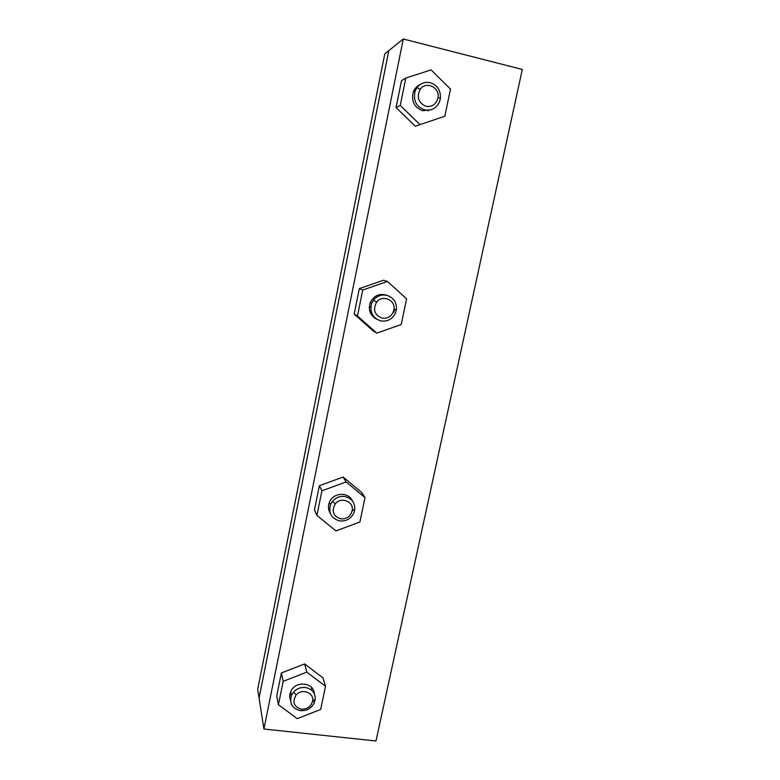 <?xml version="1.0" encoding="UTF-8"?>
<svg xmlns="http://www.w3.org/2000/svg" width="780" height="780" viewBox="0 0 780 780"><rect width="100%" height="100%" fill="white"/><g stroke="black" fill="none" stroke-linecap="round" stroke-linejoin="round"><path stroke-width="1.17" d="M403.289 39L388.82 50.602L259.067 698.022L388.82 50.602L384.784 53.84L257.692 689.315L263.923 729.017L375.979 741L522.308 69.459L403.289 39L263.923 729.017M369.798 311.191L370.978 310.694L369.798 311.191M369.281 307.769L370.909 306.306L369.281 307.769M375.063 318.006L374.224 317.752L375.063 318.006M311.844 687.804L311.288 689.89L311.844 687.804M291.398 695.545L289.945 694.015L291.398 695.545M350.015 497.572L350.298 498.869L350.015 497.572M329.608 510.217L328.663 509.281L329.608 510.217M428.805 110.175L427.908 110.867L428.805 110.175M417.105 86.463L418.187 86.19L417.105 86.463M426.007 106.314C418.334 102.823 416.393 97.159 420.196 89.329C425.87 80.769 439.891 87.243 438.058 97.51C436.469 104.149 432.452 107.084 426.007 106.314M424.613 109.892C416.003 106.538 412.883 100.171 415.243 90.792L416.978 87.614C420.478 83.255 424.895 81.608 430.238 82.68C437.404 85.176 440.798 90.402 440.407 98.348L439.491 101.878C436.371 108.322 431.418 110.994 424.613 109.892M431.389 109.629L422.672 110.74C414.122 107.416 411.021 101.108 413.361 91.806C414.755 88.393 417.056 85.936 420.264 84.454M419.835 124.449L400.247 105.476L405.824 78.049L401.495 80.72L396.045 107.611L415.282 126.204L444.815 116.249L415.282 126.204M400.247 105.476L396.045 107.611M405.824 78.049L431.096 69.907L450.489 89.115L444.815 116.249M382.239 318.181C374.585 315.091 372.694 309.777 376.574 302.25C382.18 294.265 395.635 299.881 393.988 309.436C392.496 315.764 388.577 318.679 382.239 318.181M381.02 320.97C372.508 318.084 369.418 312.175 371.748 303.244L373.581 300.056C376.984 296.01 381.235 294.401 386.344 295.21C393.364 297.287 396.727 302.045 396.435 309.494L395.499 313.034C392.467 319.118 387.64 321.769 381.02 320.97M376.74 319.264C370.188 315.529 368.033 309.962 370.266 302.552C374.185 295.23 379.967 292.89 387.631 295.542M394.66 309.455L393.841 312.263M357.454 315.978L362.739 290.014L359.336 288.6L354.169 314.077L373.162 330.915L376.789 333.119L357.454 315.978L354.169 314.077M362.739 290.014L387.445 281.463L406.604 298.837L401.222 324.529L376.789 333.119M387.445 281.463L383.594 280.215L359.336 288.6M340.772 518.866C333.138 516.136 331.305 511.134 335.273 503.87C340.831 496.441 353.72 501.286 352.248 510.188C350.844 516.214 347.022 519.109 340.772 518.866M339.719 520.933C331.295 518.486 328.234 512.986 330.564 504.455L332.504 501.248C335.81 497.513 339.895 495.934 344.77 496.519C351.634 498.215 354.968 502.564 354.773 509.545L353.818 513.103C350.844 518.856 346.154 521.469 339.719 520.933M330.281 513.308C328.185 509.837 327.902 506.142 329.433 502.232C333.109 492.316 348.767 491.595 352.511 501.111M352.823 510.042L352.511 510.822M319.361 485.735L314.457 509.915L316.914 515.434L321.916 490.815L319.361 485.735L343.102 477.019L361.676 492.453L365.001 497.611L359.902 521.986L335.985 530.917L316.914 515.434M321.916 490.815L346.096 481.923L343.102 477.019M346.096 481.923L365.001 497.611M301.441 709.234C293.806 706.826 292.042 702.097 296.137 695.068C301.655 688.165 313.96 692.338 312.644 700.615C311.337 706.378 307.603 709.254 301.441 709.234M300.544 710.658C292.188 708.591 289.175 703.472 291.505 695.292L293.572 692.055C296.79 688.613 300.709 687.092 305.331 687.472C312.049 688.828 315.354 692.786 315.247 699.348L314.262 702.936C311.356 708.367 306.784 710.941 300.544 710.658M290.511 700.381C289.38 697.554 289.439 694.658 290.696 691.704C295.006 680.501 313.862 682.091 314.281 693.615M281.385 672.955L276.724 695.935L278.431 704.71L283.189 681.33L281.385 672.955L304.639 663.946L322.978 677.898L325.514 686.293L320.668 709.449L297.258 718.663L278.431 704.71M283.189 681.33L306.852 672.136L304.639 663.946M306.852 672.136L325.514 686.293M420.196 89.329L416.978 87.614M438.058 97.51L440.407 98.348M413.361 91.806L415.243 90.792M376.574 302.25L373.581 300.056M393.988 309.436L396.435 309.494M370.266 302.552L371.748 303.244M335.273 503.87L332.504 501.248M352.248 510.188L354.773 509.545M329.433 502.232L330.564 504.455M296.137 695.068L293.572 692.055M312.644 700.615L315.247 699.348M313.521 700.187L314.262 702.936M290.696 691.704L291.505 695.292"/></g></svg>
